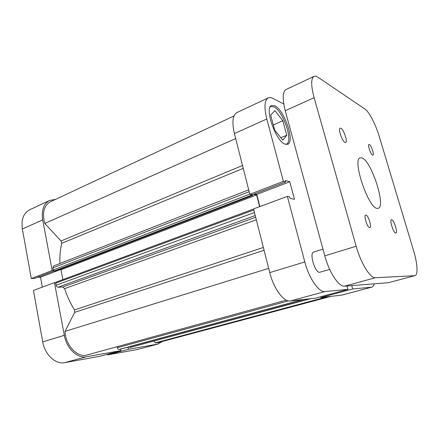 <?xml version="1.0" encoding="UTF-8"?>
<svg xmlns="http://www.w3.org/2000/svg" width="439" height="439" viewBox="0 0 439 439"><rect width="100%" height="100%" fill="white"/><g stroke="black" fill="none" stroke-linecap="round" stroke-linejoin="round"><path stroke-width="0.66" d="M128.089 347.732L128.413 349.29L157.705 344.099L162.331 341.482M128.413 349.29L107.615 354.888L137.561 349.46L157.705 344.099M54.458 282.628L33.435 290.415L42.715 341.899L64.313 335.308L54.458 282.628L55.748 282.59M55.407 199.427L49.607 200.442C43.609 203.729 41.31 210.199 42.709 219.846L22.367 228.999C21.077 219.555 23.492 213.162 29.611 209.826L49.607 200.442M53.476 270.484L52.186 270.495L42.709 219.846M64.313 335.308C66.552 348.44 77.412 358.701 86.362 356.748L120.955 350.613L120.654 349.137M158.336 343.962L137.561 349.46M107.489 354.246L107.615 354.888M86.362 356.748L64.769 362.647L100.004 356.265L120.955 350.613M64.769 362.647C55.665 364.655 44.805 354.728 42.715 341.899M37.551 277.267L40.509 277.207L42.325 287.122M52.186 270.495L31.295 278.551L34.396 278.48L54.024 270.94M31.295 278.551L22.367 228.999M59.934 269.771L40.509 277.207M270.199 106.99L270.83 106.578L273.876 106.864C283.182 110.765 293.669 141.989 286.371 144.151L285.646 144.338M314.22 251.991L313.698 252.052C309.023 252.853 314.95 272.954 319.691 272.284L329.694 269.42M274.814 105.794L271.67 105.486C264.009 107.577 275.862 141.583 285.158 144.168L287.699 144.277C295.2 142.06 284.384 109.854 274.814 105.794M346.909 285.981L347.858 289.405L315.493 298.136L290.327 300.989C283.786 302.202 273.629 288.56 269.749 272.624L304.798 261.929L287.375 196.376L289.592 196.875L289.981 198.34L294.476 199.333L289.773 181.762L285.229 180.511L285.613 181.96L252.238 194.784L249.84 194.29L234.415 133.577C231.814 122.135 232.621 115.144 236.83 112.598L268.251 97.859C264.454 100.224 263.976 107.27 266.808 119.002L234.415 133.577M249.84 194.29L283.385 181.356L266.808 119.002M347.858 289.405L324.882 291.545L290.327 300.989M341.388 295.2L371.773 287.15L341.827 295.123L320.816 297.538L320.607 296.759M269.749 272.624L253.555 208.898L287.375 196.376M259.866 206.56L256.749 194.406L254.477 193.923M285.613 181.96L283.385 181.356M304.798 261.929C309.007 278.331 318.912 292.588 324.882 291.545M371.383 287.221L352.704 288.955L351.771 285.597M371.773 287.15C372.92 286.821 373.748 285.712 374.264 283.819M283.764 104.021L272.806 98.341C271.05 97.436 269.53 97.277 268.251 97.859M320.816 297.538L352.704 288.955M256.749 194.406L289.773 181.762M282.842 140.173L274.699 130.147L270.682 115.117L274.896 110.655L282.831 120.741L286.755 135.239L282.842 140.173M286.755 135.239L280.872 137.747M282.831 120.741L273.31 124.95M233.932 116.022L50.353 201.792C43.873 205.589 42.012 212.811 44.778 223.451L61.016 240.973L242.52 165.487M235.683 138.57L44.778 223.451M256.321 219.802L64.621 288.632C67.118 296.237 70.399 303.333 74.476 309.923L263.356 247.47M243.25 168.356L61.707 243.305C60.231 249.506 59.644 256.233 59.945 263.482M250.85 194.499L251.531 195.207L252.694 195.443L252.502 194.686M253.517 194.296L256.606 194.943L259.608 206.659M153.793 341.081L155.428 342.843L158.04 342.629L330.721 296.413M129.84 347.556L310.422 298.712M309.495 298.816L129.697 347.595M128.435 347.814L127.7 347.227M120.412 349.203L119.018 349.449C118.217 349.471 117.657 348.895 117.339 347.737L117.131 346.695M264.075 250.296L74.69 312.365L65.021 331.39C65.581 345.592 77.665 358.114 87.12 354.953L286.327 300.144M74.69 312.365L74.476 309.923M64.621 288.632L62.799 287.018L255.679 217.267M255.246 215.549L58.08 287.205L62.799 287.018M58.08 287.205C57.108 287.117 56.455 286.453 56.132 285.213L254.472 212.509M253.83 209.979L55.737 283.117L56.132 285.213M55.737 283.117L56.148 282.101L253.583 209.013M58.815 269.776L60.977 269.765L62.848 279.621M251.531 195.207L54.244 270.978L55.726 270.962L252.694 195.443M54.244 270.978L53.273 269.969L52.883 267.889L53.657 265.935L248.704 189.824M61.707 243.305L61.016 240.973M326.995 296.835L155.428 342.843M268.668 268.377L65.021 331.39M256.606 194.943L60.977 269.765M391.731 219.752L391.462 219.758C389.338 220.016 393.454 233.027 395.671 233.049L395.896 233.038C397.997 232.736 393.981 219.955 391.731 219.752M340.905 128.281L340.17 128.183C337.871 128.66 342.179 141.413 344.999 142.461L345.669 142.538C347.946 142.022 343.764 129.532 340.905 128.281M365.983 215.083L365.665 215.094C363.454 215.428 367.245 227.484 369.589 227.556L369.863 227.545C372.052 227.172 368.354 215.319 365.983 215.083M369.418 144.53L369.001 144.469C367.432 144.738 370.664 154.396 372.552 155.088L372.941 155.137C374.494 154.846 371.334 145.331 369.418 144.53M362.18 158.013L360.221 157.821C351.968 158.967 367.937 207.466 376.931 208.344L378.199 208.338C386.161 206.659 371.685 161.481 362.18 158.013M344.555 286.168L388.317 282.711L414.657 275.697L375.389 277.739L344.555 286.168C338.935 287.106 329.19 272.498 324.789 255.827L356.166 246.252L314.121 97.71L285.24 110.705L324.789 255.827M285.24 110.705C282.272 98.813 282.557 91.74 286.102 89.479L314.033 76.375C310.894 78.455 310.922 85.567 314.121 97.71M414.657 275.697L388.317 282.711M356.166 246.252C360.874 263.334 370.346 278.507 375.389 277.739M414.987 275.648C418.219 274.968 417.473 263.411 413.686 251.026L379.28 136.529C375.768 124.638 369.089 111.715 364.897 109.015L318.001 77.248C316.426 76.188 315.103 75.898 314.033 76.375M117.339 347.737L288.374 300.88M120.335 349.224L303.536 299.491L120.374 349.214M302.57 299.601L119.018 349.449M53.273 269.969L249.807 194.164M249.176 191.667L52.883 267.889M286.371 144.151L285.822 144.382M270.83 106.578L270.287 106.825M129.768 347.578L310.45 298.712M313.698 252.052L322.972 249.165"/></g></svg>
